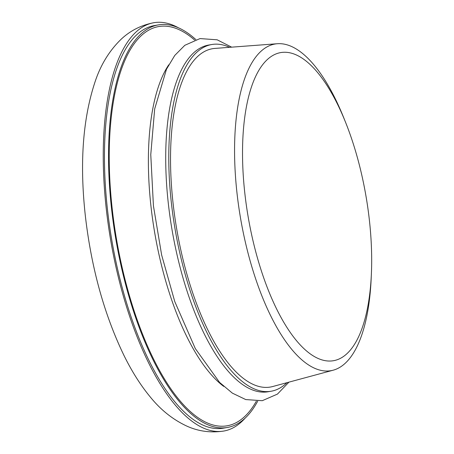 <?xml version="1.0" encoding="UTF-8"?>
<svg xmlns="http://www.w3.org/2000/svg" width="454" height="454" viewBox="0 0 454 454"><rect width="100%" height="100%" fill="white"/><g stroke="black" fill="none" stroke-linecap="round" stroke-linejoin="round"><path stroke-width="0.68" d="M245.126 418.14A207.137 79.268 -99.7 0 1 223.737 431.05A207.137 79.268 -99.7 0 1 106.355 209.635A207.137 79.268 -99.7 0 1 153.912 22.7A207.137 79.268 -99.7 0 1 178.377 27.768M257.696 401.177A204.226 78.156 -99.7 0 1 227.323 427.481A204.226 78.156 -99.7 0 1 111.593 209.181A204.226 78.156 -99.7 0 1 158.48 24.874A204.226 78.156 -99.7 0 1 195.873 39.594M227.323 427.481L223.243 428.179A204.226 78.156 -99.7 0 1 107.513 209.879A204.226 78.156 -99.7 0 1 154.4 25.572L158.48 24.874M223.737 386.399A175.88 67.305 -99.7 0 1 151.017 206.729A175.88 67.305 -99.7 0 1 168.746 64.814M286.951 382.688A175.88 67.305 -99.7 0 1 271.083 391.246L268.025 391.768A175.88 67.305 -99.7 0 1 168.355 203.767A175.88 67.305 -99.7 0 1 208.732 45.037L211.791 44.515A175.88 67.305 -99.7 0 1 229.605 47.312M271.083 391.246A175.88 67.305 -99.7 0 1 171.413 203.244A175.88 67.305 -99.7 0 1 211.791 44.515M371.383 273.881L371.173 278.625A165.71 63.418 -99.7 0 1 333.196 370.192A165.71 63.418 -99.7 0 1 237.05 193.557A165.71 63.418 -99.7 0 1 277.377 43.726A165.71 63.418 -99.7 0 1 343.621 117.478L345.392 121.882A156.307 59.815 -99.7 0 1 369.329 219.657A156.307 59.815 -99.7 0 1 371.383 273.881A156.307 59.815 -99.7 0 1 312.738 355.561A156.307 59.815 -99.7 0 1 244.871 193.642A156.307 59.815 -99.7 0 1 270.465 56.994A156.307 59.815 -99.7 0 1 345.392 121.882M333.196 370.192L272.689 386.536A171.629 65.682 -99.7 0 1 173.105 203.596A171.629 65.682 -99.7 0 1 214.873 48.419L277.377 43.726M256.345 401.194A202.529 77.503 -99.7 0 1 174.654 394.095A202.529 77.503 -99.7 0 1 112.269 209.322A202.529 77.503 -99.7 0 1 194.59 40.02M223.737 431.05C210.787 433.014 198.506 431.374 186.906 426.141C172.957 419.638 160.79 409.968 150.399 397.131C140.632 385.338 131.802 371.389 123.897 355.289C104.301 314.633 91.47 268.365 85.414 216.484C79.41 162.748 82.872 117.115 95.817 79.598C101.361 63.804 109.692 50.456 120.809 39.56C130.014 30.77 141.046 25.152 153.912 22.7M231.659 47.159L217.165 39.804L200.032 38.573L184.823 45.304L174.733 55.479L166.487 69.241L154.672 108.954L150.768 154.621L153.429 205.861L161.647 255.034L174.773 301.604L195.294 348.541L219.571 382.404L232.363 393.136L245.756 399.571L262.264 400.7L277.445 394.1L288.937 382.149"/></g></svg>
